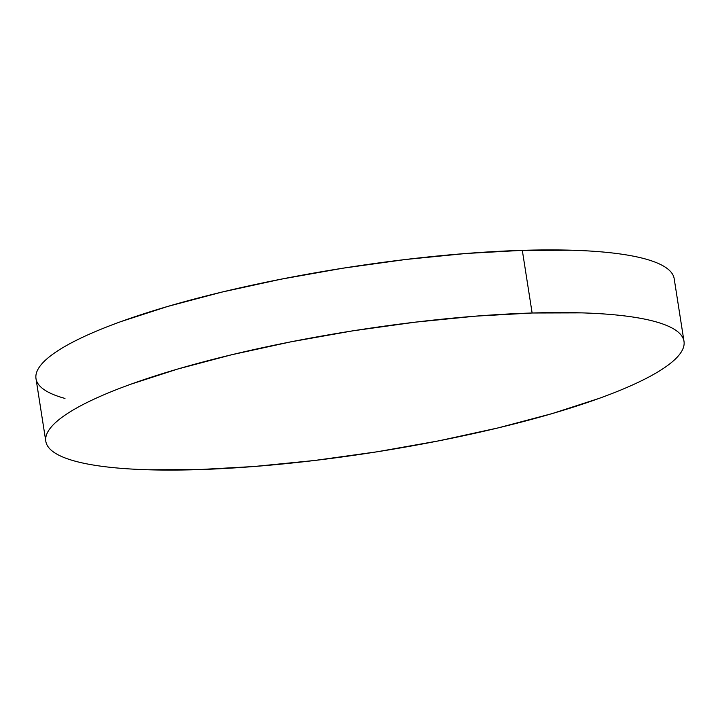 <?xml version="1.0" encoding="UTF-8"?>
<svg xmlns="http://www.w3.org/2000/svg" width="720" height="720" viewBox="0 0 720 720"><rect width="100%" height="100%" fill="white"/><g stroke="black" fill="none" stroke-linecap="round" stroke-linejoin="round"><path stroke-width="1.08" d="M684 341.352L674.19 278.712A322.983 61.632 171.1 0 0 522.315 250.353L532.125 313.002L522.315 250.353A322.983 61.632 171.1 0 0 195.183 298.818A322.983 61.632 171.1 0 0 36 378.648L45.81 441.288A322.983 61.632 -8.9 0 1 204.993 361.467A322.983 61.632 -8.9 0 1 532.125 313.002A322.983 61.632 -8.9 0 1 684 341.352A322.983 61.632 -8.9 0 1 524.817 421.182A322.983 61.632 -8.9 0 1 197.685 469.647A322.983 61.632 -8.9 0 1 45.81 441.288M64.98 398.43C56.232 396.027 49.428 393.201 44.559 389.952C39.699 386.703 36.873 383.094 36.081 379.125C35.298 375.147 36.558 370.89 39.861 366.354C43.173 361.809 48.474 357.066 55.764 352.134C63.045 347.193 72.18 342.153 83.16 337.014C94.14 331.866 106.758 326.727 121.005 321.57L167.85 306.405L221.895 292.095L281.052 279.189L343.053 268.182L405.522 259.506L466.047 253.485L522.315 250.353L572.157 250.236C587.529 250.695 601.362 251.667 613.656 253.125C625.95 254.592 636.471 256.518 645.21 258.921C653.958 261.324 660.762 264.15 665.622 267.399C670.491 270.648 673.317 274.257 674.109 278.235M197.685 469.647L147.843 469.764C132.471 469.305 118.638 468.333 106.344 466.875C94.05 465.408 83.529 463.482 74.79 461.079C66.042 458.676 59.238 455.85 54.378 452.601C49.509 449.352 46.683 445.743 45.891 441.765C45.108 437.796 46.368 433.539 49.68 428.994C52.983 424.458 58.284 419.715 65.574 414.783C72.855 409.842 81.99 404.802 92.97 399.663C103.95 394.515 116.568 389.367 130.815 384.219L177.66 369.054L231.705 354.744L290.862 341.838L352.863 330.831L415.332 322.155L475.857 316.134L532.125 313.002L581.967 312.876C597.339 313.344 611.172 314.307 623.466 315.774C635.76 317.232 646.281 319.167 655.02 321.57C663.768 323.973 670.572 326.799 675.441 330.048C680.301 333.297 683.127 336.906 683.919 340.875C684.702 344.853 683.442 349.11 680.139 353.646C676.827 358.191 671.526 362.934 664.236 367.866C656.955 372.807 647.82 377.847 636.84 382.986C625.86 388.134 613.242 393.273 598.995 398.43L552.15 413.595L498.105 427.905L438.948 440.811L376.947 451.818L314.478 460.494L253.953 466.515L197.685 469.647"/></g></svg>
